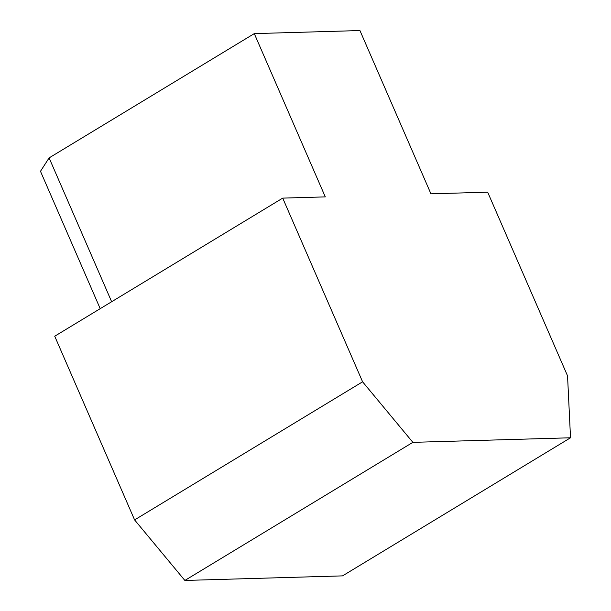 <?xml version="1.0" encoding="UTF-8"?>
<svg xmlns="http://www.w3.org/2000/svg" width="611" height="611" viewBox="0 0 611 611"><rect width="100%" height="100%" fill="white"/><g stroke="black" fill="none" stroke-linecap="round" stroke-linejoin="round"><path stroke-width="0.92" d="M100.204 308.67L40.479 171.301L49.101 157.898L111.645 301.742M282.717 198.117L54.723 336.218L134.596 519.908L184.866 580.45L342.527 575.883L570.521 437.782L412.86 442.349L362.59 381.806L282.717 198.117L325.289 196.887L254.291 33.613L49.101 157.898M254.291 33.613L359.94 30.55L430.938 193.824L487.685 192.182L567.55 375.872L570.521 437.782M412.86 442.349L184.866 580.45M362.59 381.806L134.596 519.908"/></g></svg>
